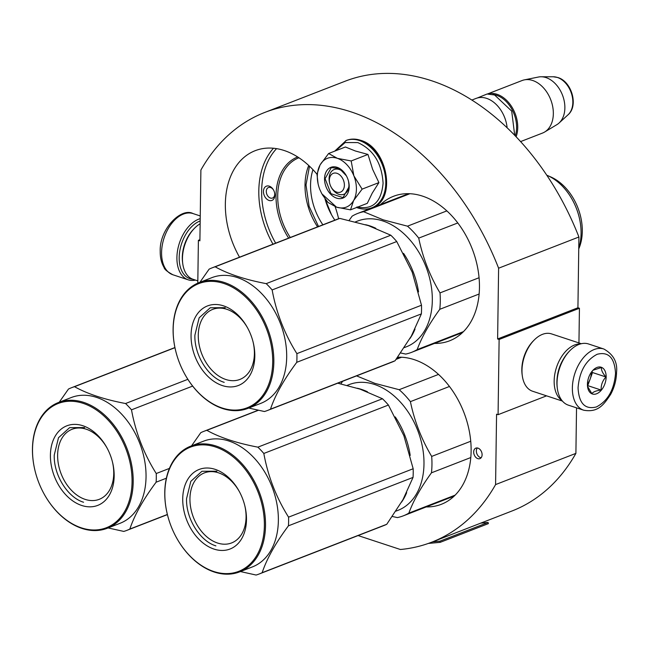 <?xml version="1.0" encoding="UTF-8"?>
<svg xmlns="http://www.w3.org/2000/svg" width="649" height="649" viewBox="0 0 649 649"><rect width="100%" height="100%" fill="white"/><g stroke="black" fill="none" stroke-linecap="round" stroke-linejoin="round"><path stroke-width="0.97" d="M263.445 191.423A7.65 5.362 68.8 0 1 269.262 186.158A7.65 5.362 68.8 0 1 273.562 190.076A7.65 5.362 68.8 0 1 274.584 192.721A7.65 5.362 68.8 0 1 274.876 195.187A7.65 5.362 68.8 0 1 269.059 200.452A7.65 5.362 68.8 0 1 263.445 191.423M274.535 192.526A5.638 3.951 68.8 0 1 274.705 194.173A5.638 3.951 68.8 0 1 272.539 198.042A5.638 3.951 68.8 0 1 266.293 191.398A5.638 3.951 68.8 0 1 268.459 187.529A5.638 3.951 68.8 0 1 270.576 187.52A5.638 3.951 68.8 0 1 273.659 190.254M578.949 342.932L579.435 308.259L577.926 307.764L578.916 236.999A230.517 161.569 -111.2 0 0 345.065 81.239L264.76 112.439A230.517 161.569 -111.2 0 0 200.89 170.046L199.9 240.811L198.391 240.317L197.799 283.159M576.531 407.848L575.898 453.375L495.585 484.584L496.566 414.192L498.075 414.687L499.122 339.459L497.621 338.965L577.926 307.764M358.102 535.563L400.384 549.5A230.517 161.569 -111.2 0 0 431.715 542.183L512.02 510.982A230.517 161.569 -111.2 0 0 575.898 453.375M331.509 214.754A55.368 38.802 68.8 0 1 325.027 198.813L331.525 214.778M578.916 236.999L498.61 268.199A230.517 161.569 -111.2 0 0 264.76 112.439M498.61 268.199L497.621 338.965M579.435 308.259L499.122 339.459M546.563 395.849L498.075 414.687M431.715 542.183A230.517 161.569 -111.2 0 0 495.585 484.584M199.916 239.724L198.391 240.317M324.987 198.756A51.133 35.841 -111.2 0 0 331.323 214.413A51.133 35.841 -111.2 0 0 334.852 220.157M473.681 451.996A5.638 3.951 -111.2 0 0 479.936 458.632A5.638 3.951 -111.2 0 0 482.102 454.771A5.638 3.951 -111.2 0 0 475.855 448.126A5.638 3.951 -111.2 0 0 473.681 451.996M239.53 257.199A77.507 54.329 68.8 0 1 255.162 150.69A77.507 54.329 68.8 0 1 284.238 150.527A77.507 54.329 68.8 0 1 316.988 174.24L319.989 165.146A26.171 18.342 -111.2 0 0 317.32 176.285A26.171 18.342 -111.2 0 0 318.31 184.738A26.171 18.342 -111.2 0 0 319.762 189.37L321.863 193.856M335.127 206.682A77.507 54.329 68.8 0 1 338.608 218.762M380.59 204.549A77.507 54.329 68.8 0 1 393.497 196.298A77.507 54.329 68.8 0 1 422.572 196.136A77.507 54.329 68.8 0 1 477.745 268.24A77.507 54.329 68.8 0 1 449.635 340.798A77.507 54.329 68.8 0 1 434.538 343.418M397.659 357.226A77.507 54.329 68.8 0 1 414.249 359.66A77.507 54.329 68.8 0 1 469.414 431.755A77.507 54.329 68.8 0 1 441.304 504.314A77.507 54.329 68.8 0 1 426.215 506.934M312.964 169.681A51.133 35.841 -111.2 0 0 322.869 224.814M477.331 447.964A5.638 3.951 -111.2 0 0 476.358 450.95A5.638 3.951 -111.2 0 0 481.136 457.756M308.729 165.495A55.06 38.591 -111.2 0 0 317.572 226.874M298.929 157.764A55.06 38.591 -111.2 0 0 298.889 157.78A55.06 38.591 -111.2 0 0 290.265 237.485M297.68 156.961A56.268 39.443 -111.2 0 0 288.635 238.118M318.521 226.509L309.127 206.398L306.003 184.933L309.492 166.201M603.87 349.024L588.538 343.97A32.215 19.9 108.2 0 0 578.867 344.473A32.215 19.9 108.2 0 0 569.846 350.736A32.215 19.9 108.2 0 0 557.029 382.886A32.215 19.9 108.2 0 0 557.361 388.605A32.215 19.9 108.2 0 0 568.362 405.154L583.702 410.209C598.248 412.805 603.83 404.53 610.62 394.454C614.392 387.445 616.372 380.087 616.55 372.396C617.645 362.207 613.419 354.419 603.87 349.024A32.215 19.9 108.2 0 0 572.369 387.94A32.215 19.9 108.2 0 0 583.702 410.209M569.846 350.736L569.076 351.531A30.6 18.902 108.2 0 0 556.899 382.066A30.6 18.902 108.2 0 0 557.215 387.502L557.361 388.605M578.056 387.891C578.94 403.451 585.065 409.803 596.423 406.939C607.829 400.96 614.197 389.757 615.528 373.329C614.644 357.769 608.519 351.417 597.161 354.281C585.755 360.26 579.387 371.463 578.056 387.891M587.426 384.249A14.091 8.705 108.2 0 0 587.564 386.755A14.091 8.705 108.2 0 0 597.526 393.351A14.091 8.705 108.2 0 0 606.158 376.972A14.091 8.705 108.2 0 0 593.032 370.19A14.091 8.705 108.2 0 0 587.426 384.249M587.515 386.342L591.888 393.659C593.121 391.842 596.212 390.641 601.161 390.057C600.901 385.084 602.499 380.72 605.955 376.972C602.605 373.199 601.112 370.035 601.477 367.488L592.967 370.255M605.955 376.972L592.529 372.542L591.977 371.374M601.161 390.057L587.743 385.628L592.529 372.542M587.426 384.005A12.08 7.463 108.2 0 0 590.136 379.089A12.08 7.463 108.2 0 0 591.288 373.029A12.08 7.463 108.2 0 0 591.288 372.307M192.98 279.273A30.6 18.902 -71.8 0 1 179.189 257.539A30.6 18.902 -71.8 0 1 199.933 221.049A30.6 18.902 -71.8 0 1 200.176 220.952M195.446 280.084A32.215 19.9 -71.8 0 1 188.242 279.833A32.215 19.9 -71.8 0 1 176.909 257.556A32.215 19.9 -71.8 0 1 198.748 219.151A32.215 19.9 -71.8 0 1 200.208 218.648M562.415 401.074L532.602 391.242A30.195 18.651 -71.8 0 1 522.291 375.73A30.195 18.651 -71.8 0 1 521.983 370.368A30.195 18.651 -71.8 0 1 533.997 340.23A30.195 18.651 -71.8 0 1 542.45 334.357A30.195 18.651 -71.8 0 1 551.512 333.886L581.326 343.71M557.166 377.88A28.183 17.409 -71.8 0 1 563.316 359.246M561.888 400.433A30.195 18.651 -71.8 0 1 554.157 380.971A30.195 18.651 -71.8 0 1 574.633 344.968A30.195 18.651 -71.8 0 1 580.522 343.921M522.291 375.73L522.104 374.351A28.183 17.409 -71.8 0 1 521.82 369.346A28.183 17.409 -71.8 0 1 533.032 341.22L533.997 340.23M197.831 280.871L193.086 279.305A30.195 18.651 -71.8 0 1 182.767 263.786A30.195 18.651 -71.8 0 1 182.458 258.424A30.195 18.651 -71.8 0 1 194.473 228.286A30.195 18.651 -71.8 0 1 200.135 223.775M182.767 263.786L182.588 262.415A28.183 17.409 -71.8 0 1 182.296 257.41A28.183 17.409 -71.8 0 1 193.507 229.284L194.473 228.286M329.733 183.505A10.068 7.058 68.8 0 0 331.079 186.977A10.068 7.058 68.8 0 0 336.734 192.136A10.068 7.058 -111.2 0 0 344.384 185.208A10.068 7.058 -111.2 0 0 337.001 173.324A10.068 7.058 68.8 0 0 329.733 183.505L329.587 182.921M507.129 127.845A28.183 19.754 -111.2 0 0 506.228 122.531A28.183 19.754 -111.2 0 0 502.448 112.796A28.183 19.754 -111.2 0 0 486.612 98.364A28.183 19.754 68.8 0 0 476.033 98.421L471.807 100.068M506.212 122.458A27.38 19.194 -111.2 0 0 506.196 122.385A27.38 19.194 -111.2 0 0 502.521 112.934A27.38 19.194 -111.2 0 0 502.48 112.869M515.249 135.917A27.38 19.194 -111.2 0 0 496.501 95.273A27.38 19.194 68.8 0 0 492.729 94.47M516.109 136.817A28.183 19.754 -111.2 0 0 497.053 94.308A28.183 19.754 68.8 0 0 487.602 93.983M520.555 141.604L542.491 133.077A28.183 19.754 -111.2 0 0 544.641 132.023A28.183 19.754 -111.2 0 0 552.372 105.049A28.183 19.754 -111.2 0 0 532.651 80.476A28.183 19.754 68.8 0 0 524.376 79.868A28.183 19.754 68.8 0 0 522.08 80.533L487.44 93.991M544.641 132.023L556.939 124.616A25.717 18.026 -111.2 0 0 559.073 123.01A25.717 18.026 -111.2 0 0 563.527 98.21A25.717 18.026 -111.2 0 0 546.004 77.588A25.717 18.026 68.8 0 0 541.112 76.769A25.717 18.026 68.8 0 0 538.451 77.028L524.376 79.868M318.067 183.675L316.988 174.24M354.078 176.382A26.171 18.342 -111.2 0 1 353.624 200.533L350.509 209.854L367.285 203.34L372.242 193.126L378.911 182.604L372.623 169.324L367.967 154.438L355.368 150.99L345.398 146.999L328.613 153.513L337.448 158.364A26.171 18.342 68.8 0 1 353.851 175.79L362.126 189.127L353.624 200.533C349.616 207.088 343.913 209.311 336.523 207.177L321.823 193.775M329.668 183.229A13.288 9.313 68.8 0 1 329.084 178.629A13.288 9.313 68.8 0 1 334.194 169.511A13.288 9.313 68.8 0 1 346.509 176.041M348.497 181.152A13.288 9.313 68.8 0 1 348.935 185.168A13.288 9.313 68.8 0 1 343.824 194.286A13.288 9.313 68.8 0 1 331.217 187.22M335.614 150.795L345.146 142.561L357.81 142.585C373.41 149.651 381.839 163.199 383.088 183.253C381.288 202.293 372.567 210.187 356.909 206.95M324.541 178.662A16.509 11.568 68.8 0 1 332.783 166.858A16.509 11.568 68.8 0 1 346.355 175.765A16.509 11.568 68.8 0 1 348.57 181.46A16.509 11.568 68.8 0 1 349.194 186.798A16.509 11.568 68.8 0 1 336.653 198.148A16.509 11.568 68.8 0 1 324.541 178.662M319.989 165.146L320.233 164.708A26.171 18.342 68.8 0 1 336.969 158.202M350.509 209.854L336.523 207.177L327.932 202.415L322.334 194.676M320.233 164.708L328.613 153.513M337.448 158.364L351.182 160.96L353.851 175.79M367.967 154.438L351.182 160.96M378.911 182.604L362.126 189.127M348.554 181.379L349.162 186.596L342.964 197.637L330.941 193.67L325.108 178.662L331.298 167.612L339.378 168.472L346.42 175.871M418.524 291.904A67.447 47.272 -111.2 0 0 403.556 253.37M375.787 228.27A67.447 47.272 -111.2 0 0 369.979 225.925A67.447 47.272 -111.2 0 0 365.606 224.724M479.067 277.731L440.014 292.902C429.849 275.833 422.759 257.58 418.727 238.126A74.489 52.212 -111.2 0 0 407.491 226.177L383.226 219.849L363.594 211.712L409.9 193.718M479.132 294.013L439.779 309.305A74.489 52.212 -111.2 0 0 440.014 292.902M409.884 338.632A67.447 47.272 -111.2 0 0 415.003 329.132M404.295 347.613L406.371 346.801A67.447 47.272 -111.2 0 0 430.831 283.67A67.447 47.272 -111.2 0 0 382.821 220.936A67.447 47.272 68.8 0 0 357.518 221.074L355.449 221.877M446.837 210.893L407.491 226.177M363.594 211.712A74.489 52.212 68.8 0 0 357.672 213.456A74.489 52.212 68.8 0 0 352.123 216.166L349.154 220.368M400.668 352.975L405.698 354.07A74.489 52.212 -111.2 0 0 411.628 352.326A74.489 52.212 -111.2 0 0 417.169 349.608C421.639 337.366 429.176 323.932 439.779 309.305M457.78 222.956L418.727 238.126M463.475 331.623L417.169 349.608M578.754 248.859A47.109 33.018 -111.2 0 0 550.53 176.828L547.269 175.425A50.127 35.135 -111.2 0 0 546.75 175.206M578.762 248.234A50.127 35.135 -111.2 0 0 547.269 175.425M339.776 218.397L215.168 266.812A76.501 53.624 -111.2 0 0 212.093 267.859L336.693 219.443A76.501 53.624 -111.2 0 1 339.776 218.397L368.381 225.609L390.812 235.222A76.501 53.624 -111.2 0 1 396.742 241.533L412.212 272.182L421.493 305.225A76.501 53.624 68.8 0 1 421.534 309.597A76.501 53.624 68.8 0 1 421.371 313.889L296.771 362.304C283.921 379.511 275.16 395.127 270.479 409.17A76.501 53.624 68.8 0 1 267.502 410.476A76.501 53.624 68.8 0 1 264.419 411.523L248.745 408.043M267.502 410.476L392.101 362.069A76.501 53.624 68.8 0 0 395.079 360.755L411.32 336.125L421.371 313.889M253.078 341.958A37.569 26.333 -111.2 0 1 254.392 353.648A37.569 26.333 68.8 0 1 239.935 379.414A37.569 26.333 68.8 0 1 198.27 335.144A37.569 26.333 -111.2 0 1 212.726 309.378A37.569 26.333 -111.2 0 1 247.707 328.134M254.814 356.228A42.68 29.919 -111.2 0 0 253.199 342.437A42.68 29.919 -111.2 0 0 247.472 327.704A42.68 29.919 -111.2 0 0 212.377 304.681A42.68 29.919 -111.2 0 0 191.057 335.209A42.68 29.919 -111.2 0 0 222.38 385.587A42.68 29.919 -111.2 0 0 254.814 356.228M272.702 362.126A66.636 46.704 68.8 0 1 239.416 409.787A66.636 46.704 68.8 0 1 184.616 373.84A66.636 46.704 68.8 0 1 175.676 350.833A66.636 46.704 68.8 0 1 173.161 329.311A66.636 46.704 -111.2 0 1 223.8 283.467A66.636 46.704 -111.2 0 1 272.702 362.126M396.742 241.533L272.142 289.941A76.501 53.624 -111.2 0 0 266.204 283.637C245.111 279.614 228.099 274.008 215.168 266.812M421.493 305.225L296.885 353.64C284.554 333.992 276.312 312.761 272.142 289.941M390.812 235.222L266.204 283.637M212.093 267.859A76.501 53.624 -111.2 0 0 209.108 269.165L199.892 282.315M395.079 360.755L270.479 409.17M296.771 362.304A76.501 53.624 68.8 0 0 296.934 358.005A76.501 53.624 -111.2 0 0 296.885 353.64M247.894 408.375A67.447 47.272 68.8 0 0 273.837 362.118A67.447 47.272 -111.2 0 0 199.04 282.639L211.89 277.65A67.447 47.272 -111.2 0 1 286.688 357.12A67.447 47.272 68.8 0 1 260.744 403.386L247.894 408.375A67.447 47.272 68.8 0 1 184.689 373.978A67.447 47.272 68.8 0 1 184.657 373.913M199.04 282.639A67.447 47.272 -111.2 0 0 173.096 328.905A67.447 47.272 68.8 0 0 175.644 350.687A67.447 47.272 68.8 0 0 175.66 350.76M224.213 382.35C208.256 377.604 194.197 354.987 194.887 335.176L199.146 317.823L210.26 307.764L225.26 307.683M112.431 461.853A37.569 26.333 -111.2 0 1 113.745 473.543A37.569 26.333 68.8 0 1 99.289 499.308A37.569 26.333 68.8 0 1 57.623 455.038A37.569 26.333 -111.2 0 1 72.08 429.273A37.569 26.333 -111.2 0 1 107.061 448.029M114.167 476.115A42.68 29.919 -111.2 0 0 112.553 462.331A42.68 29.919 -111.2 0 0 106.825 447.591A42.68 29.919 -111.2 0 0 71.731 424.568A42.68 29.919 -111.2 0 0 50.411 455.095A42.68 29.919 -111.2 0 0 81.733 505.482A42.68 29.919 -111.2 0 0 114.167 476.115M132.055 482.02A66.636 46.704 68.8 0 1 98.77 529.681A66.636 46.704 68.8 0 1 43.97 493.735A66.636 46.704 68.8 0 1 35.03 470.728A66.636 46.704 68.8 0 1 32.515 449.197A66.636 46.704 -111.2 0 1 83.153 403.362A66.636 46.704 -111.2 0 1 132.055 482.02M192.648 386.082L131.496 409.835A76.501 53.624 -111.2 0 0 125.557 403.524C104.465 399.508 87.453 393.894 74.521 386.699A76.501 53.624 -111.2 0 0 71.447 387.745A76.501 53.624 -111.2 0 0 68.47 389.051L59.246 402.202M169.405 468.416L156.247 473.527C143.908 453.886 135.665 432.656 131.496 409.835M187.861 379.324L125.557 403.524M174.962 347.677L74.521 386.699M108.099 527.937L123.772 531.417A76.501 53.624 68.8 0 0 126.855 530.371A76.501 53.624 68.8 0 0 129.832 529.057C134.513 515.022 143.275 499.397 156.125 482.191L166.355 478.216M167.385 514.47L129.832 529.057M156.125 482.191A76.501 53.624 68.8 0 0 156.287 477.899A76.501 53.624 -111.2 0 0 156.247 473.527M107.247 528.27A67.447 47.272 68.8 0 0 133.191 482.004A67.447 47.272 -111.2 0 0 58.402 402.534L71.244 397.545A67.447 47.272 -111.2 0 1 146.041 477.015A67.447 47.272 68.8 0 1 120.097 523.272L107.247 528.27A67.447 47.272 68.8 0 1 44.043 493.865A67.447 47.272 68.8 0 1 44.01 493.8M58.402 402.534A67.447 47.272 -111.2 0 0 32.45 448.792A67.447 47.272 68.8 0 0 34.997 470.582A67.447 47.272 68.8 0 0 35.014 470.655M83.567 502.245C67.61 497.499 53.551 474.881 54.24 455.063L58.499 437.718L69.613 427.65L84.613 427.569M410.2 455.42A67.447 47.272 -111.2 0 0 395.233 416.893M367.456 391.785A67.447 47.272 -111.2 0 0 361.647 389.449A67.447 47.272 -111.2 0 0 357.283 388.24M470.736 441.247L431.682 456.417C421.526 439.349 414.427 421.096 410.403 401.642A74.489 52.212 -111.2 0 0 399.159 389.7L374.895 383.364L356.552 375.876M470.809 457.537L431.455 472.821A74.489 52.212 -111.2 0 0 431.682 456.417M401.553 502.148A67.447 47.272 -111.2 0 0 406.672 492.648M395.971 511.128L398.04 510.325A67.447 47.272 -111.2 0 0 422.499 447.193A67.447 47.272 -111.2 0 0 374.497 384.451A67.447 47.272 68.8 0 0 349.194 384.589L347.118 385.392M401.577 357.234L396.109 359.359M438.513 374.408L399.159 389.7M342.664 381.271L340.83 383.884M392.345 516.49L397.375 517.586A74.489 52.212 -111.2 0 0 403.297 515.841A74.489 52.212 -111.2 0 0 408.846 513.124C413.316 500.882 420.852 487.448 431.455 472.821M449.457 386.471L410.403 401.642M455.152 495.138L408.846 513.124M337.715 383.194L360.057 389.132L382.48 398.746A76.501 53.624 -111.2 0 1 388.418 405.049L403.881 435.698L413.17 468.748A76.501 53.624 68.8 0 1 413.21 473.113A76.501 53.624 68.8 0 1 413.048 477.404L288.44 525.82C275.598 543.026 266.836 558.651 262.155 572.686A76.501 53.624 68.8 0 1 259.178 573.992A76.501 53.624 68.8 0 1 256.095 575.038L240.414 571.558M259.178 573.992L383.778 525.585A76.501 53.624 68.8 0 0 386.755 524.278L402.988 499.641L413.048 477.404M244.754 505.482A37.569 26.333 -111.2 0 1 246.068 517.164A37.569 26.333 68.8 0 1 231.612 542.929A37.569 26.333 68.8 0 1 189.946 498.659A37.569 26.333 -111.2 0 1 204.403 472.894A37.569 26.333 -111.2 0 1 239.384 491.65M246.482 519.744A42.68 29.919 -111.2 0 0 244.876 505.96A42.68 29.919 -111.2 0 0 239.148 491.22A42.68 29.919 -111.2 0 0 204.054 468.197A42.68 29.919 -111.2 0 0 182.726 498.724A42.68 29.919 -111.2 0 0 214.048 549.103A42.68 29.919 -111.2 0 0 246.482 519.744M264.378 525.641A66.636 46.704 68.8 0 1 231.093 573.31A66.636 46.704 68.8 0 1 176.293 537.364A66.636 46.704 68.8 0 1 167.353 514.349A66.636 46.704 68.8 0 1 164.838 492.826A66.636 46.704 -111.2 0 1 215.476 446.983A66.636 46.704 -111.2 0 1 264.378 525.641M388.418 405.049L263.818 453.464A76.501 53.624 -111.2 0 0 257.88 447.153C236.788 443.129 219.776 437.523 206.844 430.328A76.501 53.624 -111.2 0 0 203.762 431.374A76.501 53.624 -111.2 0 0 200.784 432.68L191.569 445.831M413.17 468.748L288.562 517.156C276.231 497.507 267.98 476.277 263.818 453.464M382.48 398.746L257.88 447.153M258.416 410.29L206.844 430.328M386.755 524.278L262.155 572.686M288.44 525.82A76.501 53.624 68.8 0 0 288.61 521.52A76.501 53.624 -111.2 0 0 288.562 517.156M239.57 571.891A67.447 47.272 68.8 0 0 265.514 525.633A67.447 47.272 -111.2 0 0 190.717 446.163L203.567 441.166A67.447 47.272 -111.2 0 1 278.364 520.644A67.447 47.272 68.8 0 1 252.412 566.901L239.57 571.891A67.447 47.272 68.8 0 1 176.366 537.494A67.447 47.272 68.8 0 1 176.325 537.429M190.717 446.163A67.447 47.272 -111.2 0 0 164.773 492.421A67.447 47.272 68.8 0 0 167.32 514.203A67.447 47.272 68.8 0 0 167.337 514.276M215.89 545.874C199.933 541.12 185.874 518.51 186.555 498.692L190.822 481.339L201.936 471.279L216.928 471.198M480.763 523.126L488.089 522.461L488.364 523.621L440.176 542.345L428.372 543.424M488.089 522.461L439.908 541.177L440.176 542.345M439.908 541.177L432.575 541.85M272.986 244.194A77.507 54.329 68.8 0 1 273.464 148.248M275.671 243.156A75.495 52.918 68.8 0 1 276.563 148.645M188.242 279.833L172.902 274.77A32.215 19.9 -71.8 0 1 161.577 252.502A32.215 19.9 -71.8 0 1 193.078 213.586L200.241 215.955M541.112 76.769L553.329 76.777A21.117 14.805 68.8 0 1 557.345 77.45A21.117 14.805 68.8 0 1 571.737 94.389A21.117 14.805 68.8 0 1 568.078 114.759L559.073 123.01M346.063 140.5A36.036 25.262 68.8 0 1 346.306 140.403A36.036 25.262 68.8 0 1 359.822 140.33A36.036 25.262 68.8 0 1 385.474 173.851A36.036 25.262 68.8 0 1 372.404 207.583A36.036 25.262 68.8 0 1 372.161 207.68M345.82 140.59A36.036 25.262 68.8 0 1 359.343 140.517A36.036 25.262 68.8 0 1 384.995 174.037A36.036 25.262 68.8 0 1 371.926 207.769L372.404 207.583C397.156 199.722 387.226 147.364 360.552 140.289C355.555 138.667 350.809 138.699 346.306 140.403L334.689 151.16M172.902 274.77C167.239 271.663 164.294 269.23 164.067 267.469C161.423 263.007 160.141 257.653 160.222 251.406C159.24 229.089 181.282 207.136 193.078 213.586M331.079 186.977L331.371 187.504M553.329 76.777L557.864 77.531C571.68 81.482 578.746 105.746 568.078 114.759M371.926 207.769C367.415 209.473 362.669 209.505 357.68 207.883L356.585 207.493M514.706 135.357L511.704 111.109L494.603 94.989L487.066 94.016L477.275 98.007M357.672 213.456L408.586 193.678M411.628 352.326L462.534 332.539M174.93 347.539L71.447 387.745M167.418 514.608L126.855 530.371M396.677 358.589L400.263 357.193M403.297 515.841L454.211 496.063M258.164 410.241L203.762 431.374"/></g></svg>
